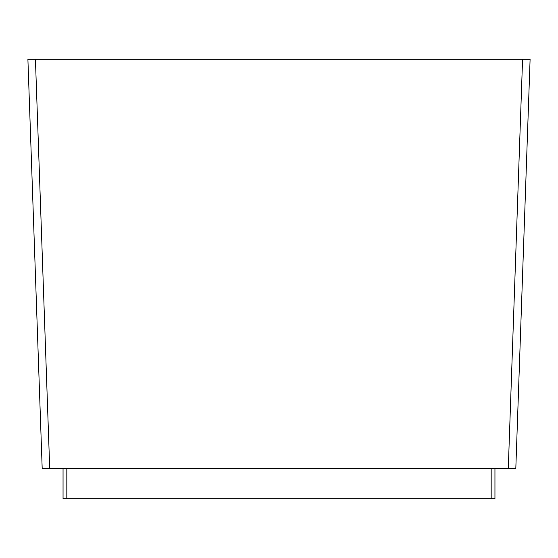 <?xml version="1.0" encoding="UTF-8"?>
<svg xmlns="http://www.w3.org/2000/svg" width="558" height="558" viewBox="0 0 558 558"><rect width="100%" height="100%" fill="white"/><g stroke="black" fill="none" stroke-linecap="round" stroke-linejoin="round"><path stroke-width="0.84" d="M35.426 59.288L530.1 59.288L522.574 59.288L508.282 468.58L42.192 468.58L49.718 468.58L35.426 59.288L27.9 59.288L35.426 59.288M494.946 498.713L494.946 468.58L494.946 498.713L63.054 498.713L63.054 468.58M513.604 468.58L515.808 468.58L530.1 59.288L515.808 468.58L508.282 468.58M27.9 59.288L42.192 468.58L27.9 59.288M491.18 498.713L491.18 468.58M66.82 498.713L66.82 468.58"/></g></svg>
